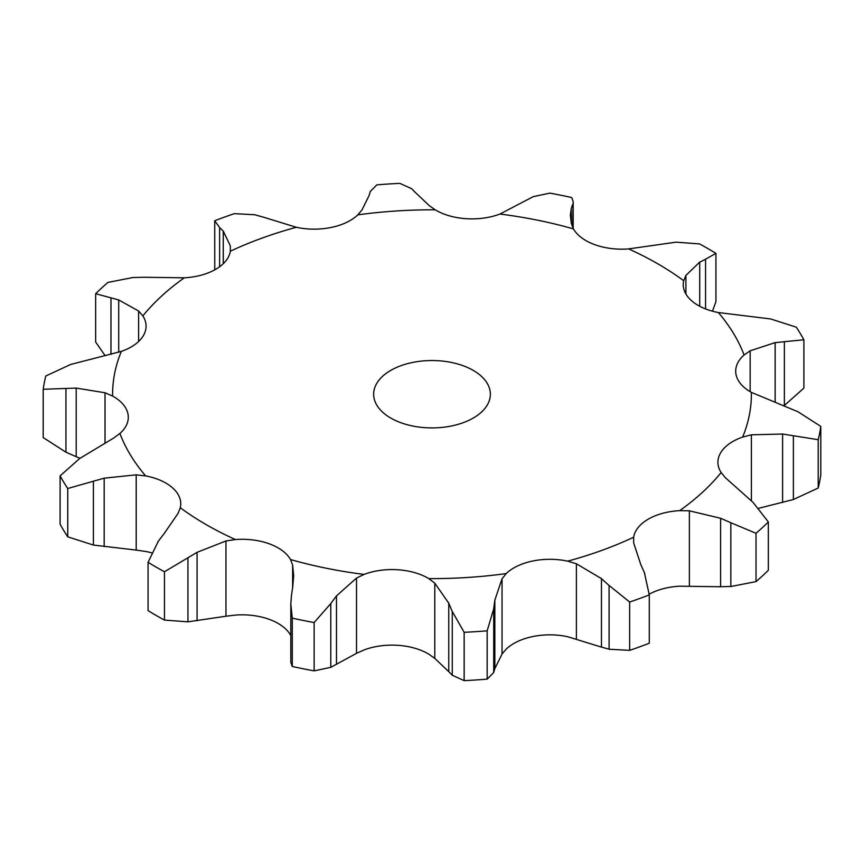 <?xml version="1.0" encoding="UTF-8"?>
<svg xmlns="http://www.w3.org/2000/svg" width="864" height="864" viewBox="0 0 864 864"><rect width="100%" height="100%" fill="white"/><g stroke="black" fill="none" stroke-linecap="round" stroke-linejoin="round"><path stroke-width="1.3" d="M756.022 581.602L756.022 533.282L730.825 522.731L730.825 586.516L756.022 581.602A390.128 225.234 0 0 0 768.344 570.283L768.344 521.953L753.019 502.34L725.393 477.727L721.148 472.554A50.879 29.376 0 0 1 717.919 462.262A50.879 29.376 0 0 1 720.781 452.563A50.879 29.376 0 0 1 742.651 437.065A319.388 184.399 0 0 0 751.378 392.364A50.879 29.376 0 0 1 736.02 374.447A50.879 29.376 0 0 1 735.707 371.164A50.879 29.376 0 0 1 744.088 355.007A319.388 184.399 0 0 0 718.351 312.541A50.879 29.376 0 0 1 691.049 300.251A50.879 29.376 0 0 1 683.251 284.623A50.879 29.376 0 0 1 683.705 280.714A319.388 184.399 0 0 0 628.614 248.908A50.879 29.376 0 0 1 594.778 244.663A50.879 29.376 0 0 1 573.469 228.906A319.388 184.399 0 0 0 499.932 214.045A50.879 29.376 0 0 1 466.258 218.7A50.879 29.376 0 0 1 435.218 209.833A319.388 184.399 0 0 0 357.793 214.866A50.879 29.376 0 0 1 330.955 227.502A50.879 29.376 0 0 1 296.33 227.286A319.388 184.399 0 0 0 230.353 251.219A50.879 29.376 0 0 1 215.665 269.32A50.879 29.376 0 0 1 184.313 277.808A319.388 184.399 0 0 0 142.852 315.9A50.879 29.376 0 0 1 146.081 326.182A50.879 29.376 0 0 1 143.219 335.88A50.879 29.376 0 0 1 121.349 351.378A319.388 184.399 0 0 0 112.622 396.079A50.879 29.376 0 0 1 127.98 413.996A50.879 29.376 0 0 1 128.293 417.29A50.879 29.376 0 0 1 119.912 433.447A319.388 184.399 0 0 0 145.649 475.902A50.879 29.376 0 0 1 172.951 488.203A50.879 29.376 0 0 1 180.749 503.831A50.879 29.376 0 0 1 180.295 507.74A319.388 184.399 0 0 0 206.15 524.61A319.388 184.399 0 0 0 235.386 539.546A50.879 29.376 0 0 1 269.222 543.791A50.879 29.376 0 0 1 290.531 559.548A319.388 184.399 0 0 0 364.068 574.409A50.879 29.376 0 0 1 397.742 569.754A50.879 29.376 0 0 1 428.782 578.61A319.388 184.399 0 0 0 506.207 573.577A50.879 29.376 0 0 1 533.045 560.952A50.879 29.376 0 0 1 567.67 561.157A319.388 184.399 0 0 0 633.647 537.224A50.879 29.376 0 0 1 648.335 519.124A50.879 29.376 0 0 1 679.687 510.646A319.388 184.399 0 0 0 721.148 472.554M719.593 586.742L731.84 586.462M730.825 522.731L720.608 518.27L689.375 510.818L679.687 510.646M756.022 533.282A390.128 225.234 0 0 0 768.344 521.953M649.242 594.173A50.879 29.376 0 0 1 679.687 586.192L720.608 586.753L720.608 518.27M390.744 418.046A58.352 33.685 0 0 0 454.334 425.347A58.352 33.685 0 0 0 490.352 394.222A58.352 33.685 0 0 0 432 360.536A58.352 33.685 0 0 0 373.648 394.222A58.352 33.685 0 0 0 390.744 418.046M576.385 639.014L576.385 563.76L601.463 578.642L601.463 647.114L567.67 636.714A50.879 29.376 0 0 0 533.045 636.498A50.879 29.376 0 0 0 506.207 649.134L502.038 654.026L502.038 578.772L506.207 573.577M434.786 658.4L434.786 583.157L448.751 603.18L448.751 671.652L434.786 658.4L428.782 654.167A50.879 29.376 0 0 0 397.742 645.3A50.879 29.376 0 0 0 364.068 649.955L356.519 653.314L356.519 578.059L364.068 574.409M290.822 635.645L290.531 635.094A50.879 29.376 0 0 0 269.222 619.337A50.879 29.376 0 0 0 235.386 615.092L225.958 616.216L225.958 540.961L235.386 539.546M151.556 552.809A50.879 29.376 0 0 0 145.649 551.459L136.199 550.087L136.199 474.833L145.649 475.902M640.732 564.386L633.69 542.97L633.647 537.224M751.378 392.364L798.055 411.804L820.8 426.406A390.128 225.234 0 0 1 818.208 439.69L782.6 434.041L751.399 434.808L742.651 437.065M649.274 594.907A390.128 225.234 0 0 1 629.662 602.024L609.077 585.446L609.077 649.231L629.662 650.354A390.128 225.234 0 0 0 649.274 643.237L649.274 594.907L644.393 572.627M644.76 573.491L640.375 563.598M576.385 563.76L567.67 561.157M609.833 586.159L600.707 577.994M775.148 401.836L775.148 342.619L750.157 350.795L744.088 355.007M493.711 608.753L487.166 630.817A390.128 225.234 0 0 1 464.152 632.308L452.261 611.442L452.261 675.238L464.152 680.638A390.128 225.234 0 0 0 487.166 679.136L493.711 672.538L493.711 608.753L494.834 600.178L502.038 578.772M434.786 583.157L428.782 578.61M452.606 612.306L448.405 602.381M803.898 339.79L784.372 341.68L784.372 405.464L803.898 388.109L803.898 339.79A390.128 225.234 0 0 0 796.252 327.164L770.591 318.946L718.351 312.541M785.29 341.615L774.22 342.749M699.721 306.256L699.721 262.127L685.908 275.411L683.705 280.714M356.519 653.314L330.793 667.332L330.793 603.547L314.14 622.555A390.128 225.234 0 0 1 292.28 618.138L290.822 604.109L291.427 595.588M330.793 603.547L336.496 595.879L356.519 578.059M292.723 587.034L293.663 575.694L292.637 565.153L290.531 559.548M291.298 596.484L292.853 586.213M628.614 248.908L676.069 242.168L699.548 243.918A390.128 225.234 0 0 1 715.932 253.368L705.564 259.189L705.564 308.923M706.147 258.941L699.138 262.451M571.277 223.236L571.277 208.494L570.337 215.266L571.363 223.592L573.469 228.906M158.436 541.015L148.068 562.313A390.128 225.234 0 0 0 156.136 567.108A390.128 225.234 0 0 0 164.452 571.763L197.068 552.334L225.958 540.961M572.573 227.135L573.178 201.517L571.72 197.543A390.128 225.234 0 0 0 549.86 193.126L533.207 196.668L499.932 214.045M572.702 204.271L571.147 208.915M164.279 533.401L178.092 513.335L180.295 507.74M157.853 541.814L164.862 532.667M415.249 192.348L429.214 205.6L435.218 209.833M411.739 188.762L399.848 183.362A390.128 225.234 0 0 0 376.834 184.864L370.289 191.462L369.166 195.35L361.962 209.974L357.793 214.866M411.394 188.438L415.595 192.737M119.912 433.447L113.843 437.951L79.628 458.536L60.102 475.891A390.128 225.234 0 0 0 67.748 488.506L104.177 478.17L136.199 474.833M262.537 216.886L296.33 227.286M105.019 443.416L105.019 392.764L112.622 396.079M254.923 214.769L234.338 213.646A390.128 225.234 0 0 0 214.726 220.763L219.607 227.578L223.268 231.131L230.31 245.776L230.353 251.219M254.167 214.596L263.293 217.134M121.349 351.378L70.621 364.478L45.792 375.991A390.128 225.234 0 0 0 43.2 389.275L76.205 388.087L105.019 392.764M230.31 251.478L230.31 245.776M143.392 277.247L184.313 277.808M138.607 341.496L138.607 311.018L142.852 315.9M133.175 277.484L107.978 282.398A390.128 225.234 0 0 0 95.656 293.717L118.714 299.927L138.607 311.018M132.16 277.538L144.407 277.258M600.707 646.866L609.833 649.404M758.808 508.27L793.379 499.522L818.208 488.009A390.128 225.234 0 0 0 820.8 474.725L820.8 426.406M502.038 654.026L494.834 668.65L493.711 672.538M448.405 671.263L452.606 675.562M330.793 667.332L314.14 670.874A390.128 225.234 0 0 1 292.28 666.457L290.822 662.483L290.822 604.109M712.444 311.191L715.932 301.687L715.932 253.368M225.958 616.216L187.931 621.832L164.452 620.082A390.128 225.234 0 0 1 156.136 615.427A390.128 225.234 0 0 1 148.068 610.632L148.068 562.313M136.199 550.087L93.409 545.054L67.748 536.836A390.128 225.234 0 0 1 60.102 524.21L60.102 475.891M214.758 269.827L214.726 220.763M79.963 458.32L65.945 452.196L43.2 437.594L43.2 389.275M105.192 355.73L95.656 342.047L95.656 293.717M629.662 602.024L629.662 650.354M818.208 439.69L818.208 488.009M494.834 668.65L494.834 600.178M464.152 632.308L464.152 680.638M487.166 630.817L487.166 679.136M336.496 664.351L336.496 595.879M292.28 618.138L292.28 666.457M314.14 622.555L314.14 670.874M197.068 620.806L197.068 552.334M187.931 621.832L187.931 558.047M164.452 571.763L164.452 620.082M104.177 546.653L104.177 478.17M67.748 488.506L67.748 536.836M93.409 545.054L93.409 481.27M76.205 456.57L76.205 388.087M223.268 263.714L223.268 231.131M219.607 266.76L219.607 227.578M65.945 452.196L65.945 388.411M118.714 352.242L118.714 299.927M110.981 354.326L110.981 297.875M689.375 586.073L689.375 510.818M751.399 500.807L751.399 434.808M750.157 391.673L750.157 350.795M685.908 293.976L685.908 275.411M292.637 587.542L292.637 565.153M782.6 502.513L782.6 434.041M793.379 499.522L793.379 435.726M573.178 201.517L573.178 228.355"/></g></svg>

